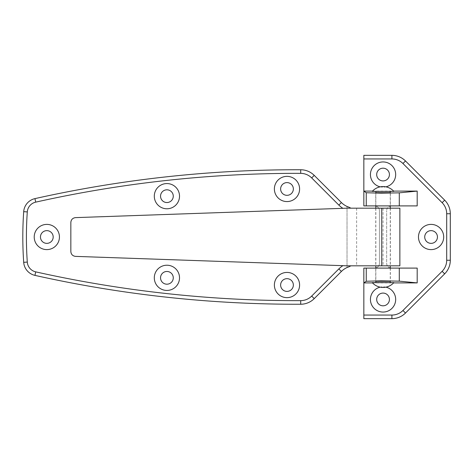 <?xml version="1.0" encoding="UTF-8"?>
<svg xmlns="http://www.w3.org/2000/svg" width="474" height="474" viewBox="0 0 474 474"><rect width="100%" height="100%" fill="white"/><g stroke="black" fill="none" stroke-linecap="round" stroke-linejoin="round"><path stroke-width="0.36" stroke-dasharray="2.37 1.78" d="M431.085 230.637A6.363 6.363 0 0 0 424.722 237A6.363 6.363 0 0 0 431.085 243.363A6.363 6.363 0 0 0 437.449 237A6.363 6.363 0 0 0 431.085 230.637M431.085 224.392A12.608 12.608 0 0 0 418.477 237A12.608 12.608 0 0 0 431.085 249.608A12.608 12.608 0 0 0 443.694 237A12.608 12.608 0 0 0 431.085 224.392M383.051 168.193A6.363 6.363 0 0 0 376.688 174.556A6.363 6.363 0 0 0 383.051 180.92A6.363 6.363 0 0 0 389.421 174.556A6.363 6.363 0 0 0 383.051 168.193M380.219 186.845A12.608 12.608 0 0 0 395.666 174.556A12.608 12.608 0 0 0 383.051 161.948A12.608 12.608 0 0 0 370.443 174.556A12.608 12.608 0 0 0 385.889 186.845M383.051 293.08A6.363 6.363 0 0 0 376.688 299.444A6.363 6.363 0 0 0 383.051 305.807A6.363 6.363 0 0 0 389.421 299.444A6.363 6.363 0 0 0 383.051 293.08M385.889 287.155A12.608 12.608 0 0 0 370.443 299.444A12.608 12.608 0 0 0 383.051 312.052A12.608 12.608 0 0 0 395.666 299.444A12.608 12.608 0 0 0 380.219 287.155M390.38 268.1L390.38 281.272L375.728 281.272L375.728 268.1L390.38 268.1L375.728 268.1M375.728 205.9L375.728 192.728L390.38 192.728L390.38 205.9L375.728 205.9L390.38 205.9M417.191 205.9L363.842 205.9L363.842 155.342L391.909 155.342A19.215 19.215 0 0 1 405.495 160.97L444.671 200.152A19.215 19.215 0 0 1 450.3 213.738L450.3 260.262A19.215 19.215 0 0 1 444.671 273.848L405.495 313.03A19.215 19.215 0 0 1 391.909 318.658L363.842 318.658L363.842 268.1L417.191 268.1M372.499 191.093L393.61 191.093M391.459 205.9A4.805 4.805 0 0 0 386.66 210.705A4.805 4.805 0 0 1 390.262 206.054M390.262 267.946A4.805 4.805 0 0 1 386.66 263.295L386.66 210.705L386.66 263.295A4.805 4.805 0 0 0 391.459 268.1M372.499 282.907L393.61 282.907M374.65 268.1A4.805 4.805 0 0 0 379.449 263.295L379.449 210.705A4.805 4.805 0 0 0 374.65 205.9M375.846 206.054A4.805 4.805 0 0 1 379.449 210.705L379.449 263.295A4.805 4.805 0 0 1 375.846 267.946M166.907 271.466A6.363 6.363 0 0 0 160.544 277.829A6.363 6.363 0 0 0 166.907 284.193A6.363 6.363 0 0 0 173.271 277.829A6.363 6.363 0 0 0 166.907 271.466M166.907 265.221A12.608 12.608 0 0 0 154.299 277.829A12.608 12.608 0 0 0 166.907 290.438A12.608 12.608 0 0 0 179.516 277.829A12.608 12.608 0 0 0 166.907 265.221M166.907 189.807A6.363 6.363 0 0 0 160.544 196.171A6.363 6.363 0 0 0 166.907 202.534A6.363 6.363 0 0 0 173.271 196.171A6.363 6.363 0 0 0 166.907 189.807M166.907 183.562A12.608 12.608 0 0 0 154.299 196.171A12.608 12.608 0 0 0 166.907 208.779A12.608 12.608 0 0 0 179.516 196.171A12.608 12.608 0 0 0 166.907 183.562M286.989 182.603A6.363 6.363 0 0 0 280.626 188.966A6.363 6.363 0 0 0 286.989 195.329A6.363 6.363 0 0 0 293.353 188.966A6.363 6.363 0 0 0 286.989 182.603M286.989 176.358A12.608 12.608 0 0 0 274.381 188.966A12.608 12.608 0 0 0 286.989 201.574A12.608 12.608 0 0 0 299.598 188.966A12.608 12.608 0 0 0 286.989 176.358M286.989 278.671A6.363 6.363 0 0 0 280.626 285.034A6.363 6.363 0 0 0 286.989 291.397A6.363 6.363 0 0 0 293.353 285.034A6.363 6.363 0 0 0 286.989 278.671M286.989 272.426A12.608 12.608 0 0 0 274.381 285.034A12.608 12.608 0 0 0 286.989 297.642A12.608 12.608 0 0 0 299.598 285.034A12.608 12.608 0 0 0 286.989 272.426M46.825 230.637A6.363 6.363 0 0 0 40.462 237A6.363 6.363 0 0 0 46.825 243.363A6.363 6.363 0 0 0 53.189 237A6.363 6.363 0 0 0 46.825 230.637M46.825 224.392A12.608 12.608 0 0 0 34.217 237A12.608 12.608 0 0 0 46.825 249.608A12.608 12.608 0 0 0 59.434 237A12.608 12.608 0 0 0 46.825 224.392M347.027 206.457A19.215 19.215 0 0 1 341.404 202.552L314.232 175.38A19.215 19.215 0 0 0 300.712 169.757A1200.82 1200.82 0 0 0 296.688 169.745A1200.82 1200.82 0 0 0 34.934 198.624A14.41 14.41 0 0 0 23.7 211.671A360.246 360.246 0 0 0 23.7 262.329A14.41 14.41 0 0 0 34.934 275.376A1200.82 1200.82 0 0 0 300.712 304.243A19.215 19.215 0 0 0 314.232 298.62L341.404 271.448A19.215 19.215 0 0 1 347.027 267.543L347.027 206.457L347.027 267.543M390.38 208.181L375.728 208.181L390.38 208.181L390.38 265.819L375.728 265.819L390.38 265.819M375.728 208.181L375.728 265.819M399.866 208.181L347.027 208.181L75.479 217.625A4.805 4.805 0 0 0 70.839 222.424L70.839 251.576A4.805 4.805 0 0 0 75.479 256.375L347.027 265.819L356.638 265.819L356.638 208.181M399.866 265.819L356.638 265.819M390.262 191.372L375.846 191.372L390.262 191.372M375.846 192.764L375.846 205.9M375.846 208.181L375.846 265.819M375.846 268.1L375.846 281.236M390.262 282.628L375.846 282.628L390.262 282.628M390.262 192.764L390.262 205.9M390.262 208.181L390.262 265.819M390.262 268.1L390.262 281.236M372.244 191.372L393.864 191.372M372.244 282.628L393.864 282.628M383.051 208.181L383.051 265.819"/><path stroke-width="0.71" d="M431.085 230.637A6.363 6.363 0 0 0 424.722 237A6.363 6.363 0 0 0 431.085 243.363A6.363 6.363 0 0 0 437.449 237A6.363 6.363 0 0 0 431.085 230.637M431.085 224.392A12.608 12.608 0 0 0 418.477 237A12.608 12.608 0 0 0 431.085 249.608A12.608 12.608 0 0 0 443.694 237A12.608 12.608 0 0 0 431.085 224.392M383.051 168.193A6.363 6.363 0 0 0 376.688 174.556A6.363 6.363 0 0 0 383.051 180.92A6.363 6.363 0 0 0 389.421 174.556A6.363 6.363 0 0 0 383.051 168.193M385.889 186.845A12.608 12.608 0 0 0 383.051 161.948A12.608 12.608 0 0 0 380.219 186.845M383.051 293.08A6.363 6.363 0 0 0 376.688 299.444A6.363 6.363 0 0 0 383.051 305.807A6.363 6.363 0 0 0 389.421 299.444A6.363 6.363 0 0 0 383.051 293.08M380.219 287.155A12.608 12.608 0 0 0 383.051 312.052A12.608 12.608 0 0 0 385.889 287.155M375.846 281.307L390.262 281.307M390.262 192.693L375.846 192.693M393.61 282.907L417.191 282.907L417.191 268.1L363.842 268.1L363.842 282.907L372.499 282.907M393.61 191.093L417.191 191.093L399.292 192.841L381.179 193.167L366.254 192.746L363.842 191.093L363.842 155.342L391.909 155.342A19.215 19.215 0 0 1 405.495 160.97L444.671 200.152A19.215 19.215 0 0 1 450.3 213.738L450.3 260.262A19.215 19.215 0 0 1 444.671 273.848L405.495 313.03A19.215 19.215 0 0 1 391.909 318.658L363.842 318.658L363.842 282.907L366.254 281.254L381.179 280.833L399.292 281.159L417.191 282.907M417.191 191.093L417.191 205.9L363.842 205.9L363.842 191.093L372.499 191.093M374.65 205.9A4.805 4.805 0 0 1 375.846 206.054M375.846 267.946A4.805 4.805 0 0 1 374.65 268.1M391.459 268.1A4.805 4.805 0 0 1 390.262 267.946M390.262 206.054A4.805 4.805 0 0 1 391.459 205.9M350.902 265.819L349.137 266.732A19.215 19.215 0 0 0 341.404 271.448L314.232 298.62A19.215 19.215 0 0 1 300.712 304.243A1200.82 1200.82 0 0 1 34.934 275.376A14.41 14.41 0 0 1 23.7 262.329A360.246 360.246 0 0 1 23.7 211.671A14.41 14.41 0 0 1 34.934 198.624A1200.82 1200.82 0 0 1 296.688 169.745A1200.82 1200.82 0 0 1 300.712 169.757A19.215 19.215 0 0 1 314.232 175.38L341.404 202.552A19.215 19.215 0 0 0 349.137 207.268L350.902 208.181M166.907 271.466A6.363 6.363 0 0 0 160.544 277.829A6.363 6.363 0 0 0 166.907 284.193A6.363 6.363 0 0 0 173.271 277.829A6.363 6.363 0 0 0 166.907 271.466M166.907 265.221A12.608 12.608 0 0 0 154.299 277.829A12.608 12.608 0 0 0 166.907 290.438A12.608 12.608 0 0 0 179.516 277.829A12.608 12.608 0 0 0 166.907 265.221M166.907 189.807A6.363 6.363 0 0 0 160.544 196.171A6.363 6.363 0 0 0 166.907 202.534A6.363 6.363 0 0 0 173.271 196.171A6.363 6.363 0 0 0 166.907 189.807M166.907 183.562A12.608 12.608 0 0 0 154.299 196.171A12.608 12.608 0 0 0 166.907 208.779A12.608 12.608 0 0 0 179.516 196.171A12.608 12.608 0 0 0 166.907 183.562M286.989 182.603A6.363 6.363 0 0 0 280.626 188.966A6.363 6.363 0 0 0 286.989 195.329A6.363 6.363 0 0 0 293.353 188.966A6.363 6.363 0 0 0 286.989 182.603M286.989 176.358A12.608 12.608 0 0 0 274.381 188.966A12.608 12.608 0 0 0 286.989 201.574A12.608 12.608 0 0 0 299.598 188.966A12.608 12.608 0 0 0 286.989 176.358M286.989 278.671A6.363 6.363 0 0 0 280.626 285.034A6.363 6.363 0 0 0 286.989 291.397A6.363 6.363 0 0 0 293.353 285.034A6.363 6.363 0 0 0 286.989 278.671M286.989 272.426A12.608 12.608 0 0 0 274.381 285.034A12.608 12.608 0 0 0 286.989 297.642A12.608 12.608 0 0 0 299.598 285.034A12.608 12.608 0 0 0 286.989 272.426M46.825 230.637A6.363 6.363 0 0 0 40.462 237A6.363 6.363 0 0 0 46.825 243.363A6.363 6.363 0 0 0 53.189 237A6.363 6.363 0 0 0 46.825 230.637M46.825 224.392A12.608 12.608 0 0 0 34.217 237A12.608 12.608 0 0 0 46.825 249.608A12.608 12.608 0 0 0 59.434 237A12.608 12.608 0 0 0 46.825 224.392M399.866 208.181L399.866 265.819L347.027 265.819L75.479 256.375C72.67 255.996 71.124 254.396 70.839 251.576L70.839 222.424C71.124 219.604 72.67 218.004 75.479 217.625L347.027 208.181L399.866 208.181M347.027 208.181L346.636 208.193M347.027 206.457L349.137 207.268A19.215 19.215 0 0 1 341.404 202.552L338.857 205.1L311.685 177.928A15.612 15.612 0 0 0 300.7 173.36A1197.217 1197.217 0 0 0 296.688 173.348A1197.217 1197.217 0 0 0 35.716 202.137A10.807 10.807 0 0 0 27.296 211.925A356.644 356.644 0 0 0 27.296 262.075A10.807 10.807 0 0 0 35.716 271.863A1197.217 1197.217 0 0 0 300.7 300.64A15.612 15.612 0 0 0 311.685 296.072L338.857 268.9A22.817 22.817 0 0 1 342.909 265.677M338.857 268.9L341.404 271.448A19.215 19.215 0 0 1 349.137 266.732L347.027 267.543M375.846 191.372L375.846 192.764M375.846 205.9L375.846 208.181M375.846 265.819L375.846 268.1M375.846 281.236L375.846 282.628M390.262 191.372L390.262 192.764M390.262 205.9L390.262 208.181M390.262 265.819L390.262 268.1M390.262 281.236L390.262 282.628M383.051 191.372L372.244 191.372A14.558 14.558 0 0 1 393.864 191.372L383.051 191.372M383.051 282.628L372.244 282.628A14.558 14.558 0 0 0 393.864 282.628L383.051 282.628M363.842 315.056L391.909 315.056A15.612 15.612 0 0 0 402.947 310.482L442.124 271.3A15.612 15.612 0 0 0 446.698 260.262L446.698 213.738A15.612 15.612 0 0 0 442.124 202.7L402.947 163.518A15.612 15.612 0 0 0 391.909 158.944L363.842 158.944M366.254 192.746L366.254 205.9M399.292 192.841L399.292 205.9M399.292 281.159L399.292 268.1M366.254 281.254L366.254 268.1M391.909 158.944L391.909 155.342A19.215 19.215 0 0 1 405.495 160.97L402.947 163.518M442.124 202.7L444.671 200.152A19.215 19.215 0 0 1 450.3 213.738L446.698 213.738M446.698 260.262L450.3 260.262A19.215 19.215 0 0 1 444.671 273.848L442.124 271.3M402.947 310.482L405.495 313.03A19.215 19.215 0 0 1 391.909 318.658L391.909 315.056M311.685 296.072L314.232 298.62A19.215 19.215 0 0 1 300.712 304.243A1200.82 1200.82 0 0 1 34.934 275.376A14.41 14.41 0 0 1 23.7 262.329A360.246 360.246 0 0 1 23.7 211.671A14.41 14.41 0 0 1 34.934 198.624L35.716 202.137M381.76 208.181L381.76 265.819M342.909 208.323A22.817 22.817 0 0 1 338.857 205.1M296.688 169.745A1200.82 1200.82 0 0 1 300.712 169.757A19.215 19.215 0 0 1 314.232 175.38L311.685 177.928M300.712 304.243L300.7 300.64M34.934 275.376L35.716 271.863M23.7 262.329L27.296 262.075M23.7 211.671L27.296 211.925M300.712 169.757L300.7 173.36"/></g></svg>

